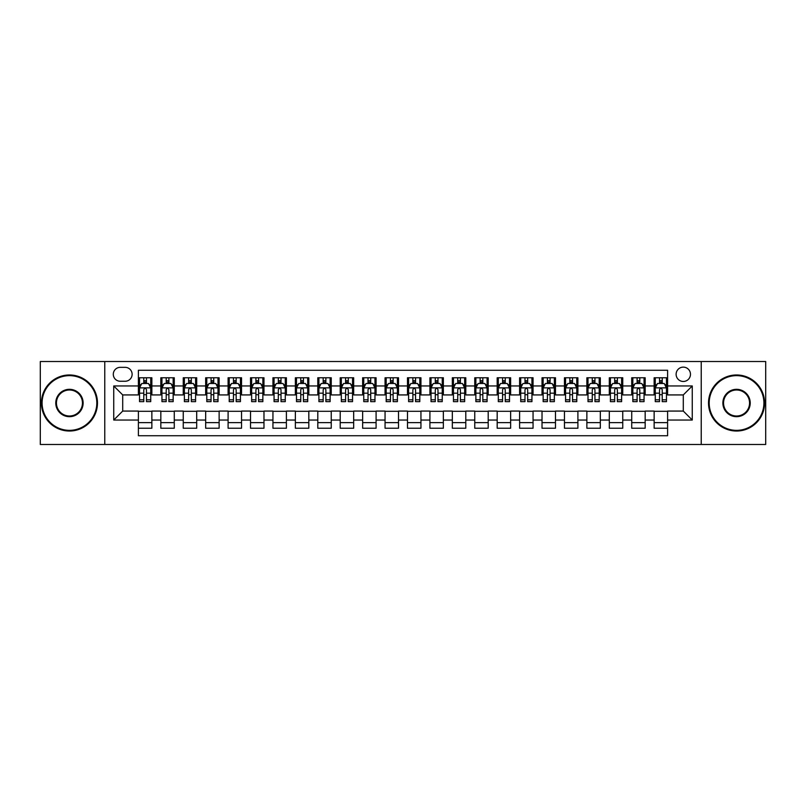 <?xml version="1.0" encoding="UTF-8"?>
<svg xmlns="http://www.w3.org/2000/svg" width="806" height="806" viewBox="0 0 806 806"><rect width="100%" height="100%" fill="white"/><g stroke="black" fill="none" stroke-linecap="round" stroke-linejoin="round"><path stroke-width="1.21" d="M683.297 367.123A7.173 7.173 0 0 0 676.123 374.296A7.173 7.173 0 0 0 683.297 381.47A7.173 7.173 0 0 0 690.47 374.296A7.173 7.173 0 0 0 683.297 367.123M701.23 444.479L765.7 444.479L765.7 361.521L701.23 361.521L701.23 444.479L104.77 444.479L104.77 361.521L40.3 361.521L40.3 444.479L104.77 444.479M667.6 377.772L654.14 377.772L654.14 385.963L645.173 385.963L645.173 394.93L654.14 394.93L654.14 385.963M645.173 385.963L645.173 377.772L631.723 377.772L631.723 385.963L622.746 385.963L622.746 394.93L631.723 394.93L631.723 385.963M622.746 385.963L622.746 377.772L609.296 377.772L609.296 385.963L600.329 385.963L600.329 394.93L609.296 394.93L609.296 385.963M600.329 385.963L600.329 377.772L586.869 377.772L586.869 385.963L577.902 385.963L577.902 394.93L586.869 394.93L586.869 385.963M577.902 385.963L577.902 377.772L564.452 377.772L564.452 385.963L555.475 385.963L555.475 394.93L564.452 394.93L564.452 385.963M555.475 385.963L555.475 377.772L542.025 377.772L542.025 385.963L533.058 385.963L533.058 394.93L542.025 394.93L542.025 385.963M533.058 385.963L533.058 377.772L519.598 377.772L519.598 385.963L510.631 385.963L510.631 394.93L519.598 394.93L519.598 385.963M510.631 385.963L510.631 377.772L497.181 377.772L497.181 385.963L488.204 385.963L488.204 394.93L497.181 394.93L497.181 385.963M488.204 385.963L488.204 377.772L474.754 377.772L474.754 385.963L465.787 385.963L465.787 394.93L474.754 394.93L474.754 385.963M465.787 385.963L465.787 377.772L452.327 377.772L452.327 385.963L443.36 385.963L443.36 394.93L452.327 394.93L452.327 385.963M443.36 385.963L443.36 377.772L429.91 377.772L429.91 385.963L420.944 385.963L420.944 394.93L429.91 394.93L429.91 385.963M420.944 385.963L420.944 377.772L407.483 377.772L407.483 385.963L398.517 385.963L398.517 394.93L407.483 394.93L407.483 385.963M398.517 385.963L398.517 377.772L385.056 377.772L385.056 385.963L376.09 385.963L376.09 394.93L385.056 394.93L385.056 385.963M376.09 385.963L376.09 377.772L362.64 377.772L362.64 385.963L353.673 385.963L353.673 394.93L362.64 394.93L362.64 385.963M353.673 385.963L353.673 377.772L340.213 377.772L340.213 385.963L331.246 385.963L331.246 394.93L340.213 394.93L340.213 385.963M331.246 385.963L331.246 377.772L317.796 377.772L317.796 385.963L308.819 385.963L308.819 394.93L317.796 394.93L317.796 385.963M308.819 385.963L308.819 377.772L295.369 377.772L295.369 385.963L286.402 385.963L286.402 394.93L295.369 394.93L295.369 385.963M286.402 385.963L286.402 377.772L272.942 377.772L272.942 385.963L263.975 385.963L263.975 394.93L272.942 394.93L272.942 385.963M263.975 385.963L263.975 377.772L250.525 377.772L250.525 385.963L241.548 385.963L241.548 394.93L250.525 394.93L250.525 385.963M241.548 385.963L241.548 377.772L228.098 377.772L228.098 385.963L219.131 385.963L219.131 394.93L228.098 394.93L228.098 385.963M219.131 385.963L219.131 377.772L205.671 377.772L205.671 385.963L196.704 385.963L196.704 394.93L205.671 394.93L205.671 385.963M196.704 385.963L196.704 377.772L183.254 377.772L183.254 385.963L174.277 385.963L174.277 394.93L183.254 394.93L183.254 385.963M174.277 385.963L174.277 377.772L160.827 377.772L160.827 394.93L151.86 394.93L151.86 377.772L138.4 377.772M138.4 428.228L151.86 428.228L151.86 411.07L160.827 411.07L160.827 428.228L174.277 428.228L174.277 411.07L183.254 411.07L183.254 420.037L174.277 420.037M183.254 420.037L183.254 428.228L196.704 428.228L196.704 411.07L205.671 411.07L205.671 420.037L196.704 420.037M205.671 420.037L205.671 428.228L219.131 428.228L219.131 411.07L228.098 411.07L228.098 420.037L219.131 420.037M228.098 420.037L228.098 428.228L241.548 428.228L241.548 411.07L250.525 411.07L250.525 420.037L241.548 420.037M250.525 420.037L250.525 428.228L263.975 428.228L263.975 411.07L272.942 411.07L272.942 420.037L263.975 420.037M272.942 420.037L272.942 428.228L286.402 428.228L286.402 411.07L295.369 411.07L295.369 420.037L286.402 420.037M295.369 420.037L295.369 428.228L308.819 428.228L308.819 411.07L317.796 411.07L317.796 420.037L308.819 420.037M317.796 420.037L317.796 428.228L331.246 428.228L331.246 411.07L340.213 411.07L340.213 420.037L331.246 420.037M340.213 420.037L340.213 428.228L353.673 428.228L353.673 411.07L362.64 411.07L362.64 420.037L353.673 420.037M362.64 420.037L362.64 428.228L376.09 428.228L376.09 411.07L385.056 411.07L385.056 420.037L376.09 420.037M385.056 420.037L385.056 428.228L398.517 428.228L398.517 411.07L407.483 411.07L407.483 420.037L398.517 420.037M407.483 420.037L407.483 428.228L420.944 428.228L420.944 411.07L429.91 411.07L429.91 420.037L420.944 420.037M429.91 420.037L429.91 428.228L443.36 428.228L443.36 411.07L452.327 411.07L452.327 420.037L443.36 420.037M452.327 420.037L452.327 428.228L465.787 428.228L465.787 411.07L474.754 411.07L474.754 420.037L465.787 420.037M474.754 420.037L474.754 428.228L488.204 428.228L488.204 411.07L497.181 411.07L497.181 420.037L488.204 420.037M497.181 420.037L497.181 428.228L510.631 428.228L510.631 411.07L519.598 411.07L519.598 420.037L510.631 420.037M519.598 420.037L519.598 428.228L533.058 428.228L533.058 411.07L542.025 411.07L542.025 420.037L533.058 420.037M542.025 420.037L542.025 428.228L555.475 428.228L555.475 411.07L564.452 411.07L564.452 420.037L555.475 420.037M564.452 420.037L564.452 428.228L577.902 428.228L577.902 411.07L586.869 411.07L586.869 420.037L577.902 420.037M586.869 420.037L586.869 428.228L600.329 428.228L600.329 411.07L609.296 411.07L609.296 420.037L600.329 420.037M609.296 420.037L609.296 428.228L622.746 428.228L622.746 411.07L631.723 411.07L631.723 420.037L622.746 420.037M631.723 420.037L631.723 428.228L645.173 428.228L645.173 411.07L654.14 411.07L654.14 420.037L645.173 420.037M120.235 381.248L125.172 381.248A6.952 6.952 0 0 0 132.124 374.296A6.952 6.952 0 0 0 125.172 367.345L120.235 367.345A6.952 6.952 0 0 0 113.293 374.296A6.952 6.952 0 0 0 120.235 381.248M701.23 361.521L104.77 361.521M667.6 385.963L667.6 370.266L138.4 370.266L138.4 394.93L122.703 394.93L122.703 411.07L138.4 411.07L138.4 435.734L667.6 435.734L667.6 411.07L683.297 411.07L683.297 394.93L667.6 394.93L667.6 385.963L692.263 385.963L692.263 420.037L667.6 420.037M138.4 420.037L113.737 420.037L113.737 385.963L138.4 385.963M654.14 420.037L654.14 428.228L667.6 428.228M138.4 383.384L139.529 383.384M143.78 383.384L146.47 383.384M150.732 383.384L151.86 383.384M138.4 394.708L139.529 394.708M143.78 394.708L146.47 394.708M150.732 394.708L151.86 394.708M138.4 411.292L151.86 411.292M138.4 422.616L151.86 422.616M160.827 394.708L161.946 394.708M166.207 394.708L168.897 394.708M173.159 394.708L174.277 394.708M160.827 383.384L161.946 383.384M166.207 383.384L168.897 383.384M173.159 383.384L174.277 383.384M160.827 411.292L174.277 411.292M160.827 422.616L174.277 422.616M183.254 411.292L196.704 411.292M183.254 422.616L196.704 422.616M183.254 383.384L184.373 383.384M188.634 383.384L191.324 383.384M195.586 383.384L196.704 383.384M183.254 394.708L184.373 394.708M188.634 394.708L191.324 394.708M195.586 394.708L196.704 394.708M205.671 411.292L219.131 411.292M205.671 422.616L219.131 422.616M205.671 383.384L206.799 383.384M211.051 383.384L213.741 383.384M218.003 383.384L219.131 383.384M205.671 394.708L206.799 394.708M211.051 394.708L213.741 394.708M218.003 394.708L219.131 394.708M228.098 411.292L241.548 411.292M228.098 422.616L241.548 422.616M228.098 383.384L229.216 383.384M233.478 383.384L236.168 383.384M240.43 383.384L241.548 383.384M228.098 394.708L229.216 394.708M233.478 394.708L236.168 394.708M240.43 394.708L241.548 394.708M250.525 411.292L263.975 411.292M250.525 422.616L263.975 422.616M250.525 383.384L251.643 383.384M255.905 383.384L258.595 383.384M262.857 383.384L263.975 383.384M250.525 394.708L251.643 394.708M255.905 394.708L258.595 394.708M262.857 394.708L263.975 394.708M272.942 411.292L286.402 411.292M272.942 422.616L286.402 422.616M272.942 383.384L274.06 383.384M278.322 383.384L281.012 383.384M285.274 383.384L286.402 383.384M272.942 394.708L274.06 394.708M278.322 394.708L281.012 394.708M285.274 394.708L286.402 394.708M295.369 411.292L308.819 411.292M295.369 422.616L308.819 422.616M295.369 383.384L296.487 383.384M300.749 383.384L303.439 383.384M307.701 383.384L308.819 383.384M295.369 394.708L296.487 394.708M300.749 394.708L303.439 394.708M307.701 394.708L308.819 394.708M317.796 411.292L331.246 411.292M317.796 422.616L331.246 422.616M317.796 383.384L318.914 383.384M323.176 383.384L325.866 383.384M330.128 383.384L331.246 383.384M317.796 394.708L318.914 394.708M323.176 394.708L325.866 394.708M330.128 394.708L331.246 394.708M340.213 411.292L353.673 411.292M340.213 422.616L353.673 422.616M340.213 383.384L341.331 383.384M345.593 383.384L348.283 383.384M352.544 383.384L353.673 383.384M340.213 394.708L341.331 394.708M345.593 394.708L348.283 394.708M352.544 394.708L353.673 394.708M362.64 411.292L376.09 411.292M362.64 422.616L376.09 422.616M362.64 383.384L363.758 383.384M368.02 383.384L370.71 383.384M374.971 383.384L376.09 383.384M362.64 394.708L363.758 394.708M368.02 394.708L370.71 394.708M374.971 394.708L376.09 394.708M385.056 411.292L398.517 411.292M385.056 422.616L398.517 422.616M385.056 383.384L386.185 383.384M390.447 383.384L393.137 383.384M397.398 383.384L398.517 383.384M385.056 394.708L386.185 394.708M390.447 394.708L393.137 394.708M397.398 394.708L398.517 394.708M407.483 411.292L420.944 411.292M407.483 422.616L420.944 422.616M407.483 383.384L408.602 383.384M412.863 383.384L415.553 383.384M419.815 383.384L420.944 383.384M407.483 394.708L408.602 394.708M412.863 394.708L415.553 394.708M419.815 394.708L420.944 394.708M429.91 411.292L443.36 411.292M429.91 422.616L443.36 422.616M429.91 383.384L431.029 383.384M435.29 383.384L437.98 383.384M442.242 383.384L443.36 383.384M429.91 394.708L431.029 394.708M435.29 394.708L437.98 394.708M442.242 394.708L443.36 394.708M452.327 411.292L465.787 411.292M452.327 422.616L465.787 422.616M452.327 383.384L453.456 383.384M457.717 383.384L460.407 383.384M464.669 383.384L465.787 383.384M452.327 394.708L453.456 394.708M457.717 394.708L460.407 394.708M464.669 394.708L465.787 394.708M474.754 411.292L488.204 411.292M474.754 422.616L488.204 422.616M474.754 383.384L475.872 383.384M480.134 383.384L482.824 383.384M487.086 383.384L488.204 383.384M474.754 394.708L475.872 394.708M480.134 394.708L482.824 394.708M487.086 394.708L488.204 394.708M497.181 411.292L510.631 411.292M497.181 422.616L510.631 422.616M497.181 383.384L498.299 383.384M502.561 383.384L505.251 383.384M509.513 383.384L510.631 383.384M497.181 394.708L498.299 394.708M502.561 394.708L505.251 394.708M509.513 394.708L510.631 394.708M519.598 411.292L533.058 411.292M519.598 422.616L533.058 422.616M519.598 383.384L520.726 383.384M524.988 383.384L527.678 383.384M531.94 383.384L533.058 383.384M519.598 394.708L520.726 394.708M524.988 394.708L527.678 394.708M531.94 394.708L533.058 394.708M542.025 411.292L555.475 411.292M542.025 422.616L555.475 422.616M542.025 383.384L543.143 383.384M547.405 383.384L550.095 383.384M554.357 383.384L555.475 383.384M542.025 394.708L543.143 394.708M547.405 394.708L550.095 394.708M554.357 394.708L555.475 394.708M564.452 411.292L577.902 411.292M564.452 422.616L577.902 422.616M564.452 383.384L565.57 383.384M569.832 383.384L572.522 383.384M576.784 383.384L577.902 383.384M564.452 394.708L565.57 394.708M569.832 394.708L572.522 394.708M576.784 394.708L577.902 394.708M586.869 411.292L600.329 411.292M586.869 422.616L600.329 422.616M586.869 383.384L587.997 383.384M592.259 383.384L594.949 383.384M599.201 383.384L600.329 383.384M586.869 394.708L587.997 394.708M592.259 394.708L594.949 394.708M599.201 394.708L600.329 394.708M609.296 411.292L622.746 411.292M609.296 422.616L622.746 422.616M609.296 383.384L610.414 383.384M614.676 383.384L617.366 383.384M621.628 383.384L622.746 383.384M609.296 394.708L610.414 394.708M614.676 394.708L617.366 394.708M621.628 394.708L622.746 394.708M631.723 411.292L645.173 411.292M631.723 422.616L645.173 422.616M631.723 383.384L632.841 383.384M637.103 383.384L639.793 383.384M644.054 383.384L645.173 383.384M631.723 394.708L632.841 394.708M637.103 394.708L639.793 394.708M644.054 394.708L645.173 394.708M654.14 411.292L667.6 411.292M654.14 422.616L667.6 422.616M654.14 383.384L655.268 383.384M659.53 383.384L662.22 383.384M666.471 383.384L667.6 383.384M654.14 394.708L655.268 394.708M659.53 394.708L662.22 394.708M666.471 394.708L667.6 394.708M122.703 394.93L113.737 385.963M122.703 411.07L113.737 420.037M692.263 385.963L683.297 394.93M692.263 420.037L683.297 411.07M146.47 380.684L143.78 380.684M150.732 399.826L146.47 399.826L146.47 401.65L150.732 401.65L150.732 387.978L148.495 383.495L141.765 383.495L139.529 387.978L139.529 401.65L143.78 401.65L143.78 399.826L139.529 399.826M139.529 387.978L139.529 377.772M150.732 387.978L150.732 377.772M143.78 383.495L143.78 377.772M146.47 377.772L146.47 383.495M146.47 399.826L146.47 389.661C145.584 387.928 144.687 387.928 143.78 389.661L143.78 399.826M69.447 375.646A27.354 27.354 0 0 0 42.093 403A27.354 27.354 0 0 0 69.447 430.354A27.354 27.354 0 0 0 96.811 403A27.354 27.354 0 0 0 69.447 375.646M69.447 431.029A28.029 28.029 0 0 1 41.418 403A28.029 28.029 0 0 1 69.447 374.971A28.029 28.029 0 0 1 97.476 403A28.029 28.029 0 0 1 69.447 431.029M69.447 389.318A13.682 13.682 0 0 1 83.129 403A13.682 13.682 0 0 1 69.447 416.682A13.682 13.682 0 0 1 55.775 403A13.682 13.682 0 0 1 69.447 389.318M69.447 416.007A13.007 13.007 0 0 0 82.454 403A13.007 13.007 0 0 0 69.447 389.993A13.007 13.007 0 0 0 56.44 403A13.007 13.007 0 0 0 69.447 416.007M736.553 375.646A27.354 27.354 0 0 0 709.189 403A27.354 27.354 0 0 0 736.553 430.354A27.354 27.354 0 0 0 763.907 403A27.354 27.354 0 0 0 736.553 375.646M736.553 431.029A28.029 28.029 0 0 1 708.524 403A28.029 28.029 0 0 1 736.553 374.971A28.029 28.029 0 0 1 764.582 403A28.029 28.029 0 0 1 736.553 431.029M736.553 389.318A13.682 13.682 0 0 1 750.225 403A13.682 13.682 0 0 1 736.553 416.682A13.682 13.682 0 0 1 722.871 403A13.682 13.682 0 0 1 736.553 389.318M736.553 416.007A13.007 13.007 0 0 0 749.56 403A13.007 13.007 0 0 0 736.553 389.993A13.007 13.007 0 0 0 723.546 403A13.007 13.007 0 0 0 736.553 416.007M168.897 380.684L166.207 380.684M173.159 399.826L168.897 399.826L168.897 401.65L173.159 401.65L173.159 387.978L170.912 383.495L164.192 383.495L161.946 387.978L161.946 401.65L166.207 401.65L166.207 399.826L161.946 399.826M161.946 387.978L161.946 377.772M173.159 387.978L173.159 377.772M166.207 383.495L166.207 377.772M168.897 377.772L168.897 383.495M168.897 399.826L168.897 389.661C168.001 387.928 167.104 387.928 166.207 389.661L166.207 399.826M191.324 380.684L188.634 380.684M195.586 399.826L191.324 399.826L191.324 401.65L195.586 401.65L195.586 387.978L193.339 383.495L186.609 383.495L184.373 387.978L184.373 401.65L188.634 401.65L188.634 399.826L184.373 399.826M184.373 387.978L184.373 377.772M195.586 387.978L195.586 377.772M188.634 383.495L188.634 377.772M191.324 377.772L191.324 383.495M191.324 399.826L191.324 389.661C190.428 387.928 189.531 387.928 188.634 389.661L188.634 399.826M213.741 380.684L211.051 380.684M218.003 399.826L213.741 399.826L213.741 401.65L218.003 401.65L218.003 387.978L215.766 383.495L209.036 383.495L206.799 387.978L206.799 401.65L211.051 401.65L211.051 399.826L206.799 399.826M206.799 387.978L206.799 377.772M218.003 387.978L218.003 377.772M211.051 383.495L211.051 377.772M213.741 377.772L213.741 383.495M213.741 399.826L213.741 389.661C212.855 387.928 211.958 387.928 211.051 389.661L211.051 399.826M236.168 380.684L233.478 380.684M240.43 399.826L236.168 399.826L236.168 401.65L240.43 401.65L240.43 387.978L238.183 383.495L231.463 383.495L229.216 387.978L229.216 401.65L233.478 401.65L233.478 399.826L229.216 399.826M229.216 387.978L229.216 377.772M240.43 387.978L240.43 377.772M233.478 383.495L233.478 377.772M236.168 377.772L236.168 383.495M236.168 399.826L236.168 389.661C235.271 387.928 234.375 387.928 233.478 389.661L233.478 399.826M258.595 380.684L255.905 380.684M262.857 399.826L258.595 399.826L258.595 401.65L262.857 401.65L262.857 387.978L260.61 383.495L253.88 383.495L251.643 387.978L251.643 401.65L255.905 401.65L255.905 399.826L251.643 399.826M251.643 387.978L251.643 377.772M262.857 387.978L262.857 377.772M255.905 383.495L255.905 377.772M258.595 377.772L258.595 383.495M258.595 399.826L258.595 389.661C257.698 387.928 256.802 387.928 255.905 389.661L255.905 399.826M281.012 380.684L278.322 380.684M285.274 399.826L281.012 399.826L281.012 401.65L285.274 401.65L285.274 387.978L283.037 383.495L276.307 383.495L274.06 387.978L274.06 401.65L278.322 401.65L278.322 399.826L274.06 399.826M274.06 387.978L274.06 377.772M285.274 387.978L285.274 377.772M278.322 383.495L278.322 377.772M281.012 377.772L281.012 383.495M281.012 399.826L281.012 389.661C280.125 387.928 279.219 387.928 278.322 389.661L278.322 399.826M303.439 380.684L300.749 380.684M307.701 399.826L303.439 399.826L303.439 401.65L307.701 401.65L307.701 387.978L305.454 383.495L298.734 383.495L296.487 387.978L296.487 401.65L300.749 401.65L300.749 399.826L296.487 399.826M296.487 387.978L296.487 377.772M307.701 387.978L307.701 377.772M300.749 383.495L300.749 377.772M303.439 377.772L303.439 383.495M303.439 399.826L303.439 389.661C302.542 387.928 301.645 387.928 300.749 389.661L300.749 399.826M325.866 380.684L323.176 380.684M330.128 399.826L325.866 399.826L325.866 401.65L330.128 401.65L330.128 387.978L327.881 383.495L321.151 383.495L318.914 387.978L318.914 401.65L323.176 401.65L323.176 399.826L318.914 399.826M318.914 387.978L318.914 377.772M330.128 387.978L330.128 377.772M323.176 383.495L323.176 377.772M325.866 377.772L325.866 383.495M325.866 399.826L325.866 389.661C324.969 387.928 324.072 387.928 323.176 389.661L323.176 399.826M348.283 380.684L345.593 380.684M352.544 399.826L348.283 399.826L348.283 401.65L352.544 401.65L352.544 387.978L350.308 383.495L343.578 383.495L341.331 387.978L341.331 401.65L345.593 401.65L345.593 399.826L341.331 399.826M341.331 387.978L341.331 377.772M352.544 387.978L352.544 377.772M345.593 383.495L345.593 377.772M348.283 377.772L348.283 383.495M348.283 399.826L348.283 389.661C347.386 387.928 346.489 387.928 345.593 389.661L345.593 399.826M370.71 380.684L368.02 380.684M374.971 399.826L370.71 399.826L370.71 401.65L374.971 401.65L374.971 387.978L372.725 383.495L366.005 383.495L363.758 387.978L363.758 401.65L368.02 401.65L368.02 399.826L363.758 399.826M363.758 387.978L363.758 377.772M374.971 387.978L374.971 377.772M368.02 383.495L368.02 377.772M370.71 377.772L370.71 383.495M370.71 399.826L370.71 389.661C369.813 387.928 368.916 387.928 368.02 389.661L368.02 399.826M393.137 380.684L390.447 380.684M397.398 399.826L393.137 399.826L393.137 401.65L397.398 401.65L397.398 387.978L395.152 383.495L388.421 383.495L386.185 387.978L386.185 401.65L390.447 401.65L390.447 399.826L386.185 399.826M386.185 387.978L386.185 377.772M397.398 387.978L397.398 377.772M390.447 383.495L390.447 377.772M393.137 377.772L393.137 383.495M393.137 399.826L393.137 389.661C392.24 387.928 391.343 387.928 390.447 389.661L390.447 399.826M415.553 380.684L412.863 380.684M419.815 399.826L415.553 399.826L415.553 401.65L419.815 401.65L419.815 387.978L417.579 383.495L410.848 383.495L408.602 387.978L408.602 401.65L412.863 401.65L412.863 399.826L408.602 399.826M408.602 387.978L408.602 377.772M419.815 387.978L419.815 377.772M412.863 383.495L412.863 377.772M415.553 377.772L415.553 383.495M415.553 399.826L415.553 389.661C414.657 387.928 413.76 387.928 412.863 389.661L412.863 399.826M437.98 380.684L435.29 380.684M442.242 399.826L437.98 399.826L437.98 401.65L442.242 401.65L442.242 387.978L439.995 383.495L433.275 383.495L431.029 387.978L431.029 401.65L435.29 401.65L435.29 399.826L431.029 399.826M431.029 387.978L431.029 377.772M442.242 387.978L442.242 377.772M435.29 383.495L435.29 377.772M437.98 377.772L437.98 383.495M437.98 399.826L437.98 389.661C437.084 387.928 436.187 387.928 435.29 389.661L435.29 399.826M460.407 380.684L457.717 380.684M464.669 399.826L460.407 399.826L460.407 401.65L464.669 401.65L464.669 387.978L462.422 383.495L455.692 383.495L453.456 387.978L453.456 401.65L457.717 401.65L457.717 399.826L453.456 399.826M453.456 387.978L453.456 377.772M464.669 387.978L464.669 377.772M457.717 383.495L457.717 377.772M460.407 377.772L460.407 383.495M460.407 399.826L460.407 389.661C459.511 387.928 458.614 387.928 457.717 389.661L457.717 399.826M482.824 380.684L480.134 380.684M487.086 399.826L482.824 399.826L482.824 401.65L487.086 401.65L487.086 387.978L484.849 383.495L478.119 383.495L475.872 387.978L475.872 401.65L480.134 401.65L480.134 399.826L475.872 399.826M475.872 387.978L475.872 377.772M487.086 387.978L487.086 377.772M480.134 383.495L480.134 377.772M482.824 377.772L482.824 383.495M482.824 399.826L482.824 389.661C481.928 387.928 481.031 387.928 480.134 389.661L480.134 399.826M505.251 380.684L502.561 380.684M509.513 399.826L505.251 399.826L505.251 401.65L509.513 401.65L509.513 387.978L507.266 383.495L500.546 383.495L498.299 387.978L498.299 401.65L502.561 401.65L502.561 399.826L498.299 399.826M498.299 387.978L498.299 377.772M509.513 387.978L509.513 377.772M502.561 383.495L502.561 377.772M505.251 377.772L505.251 383.495M505.251 399.826L505.251 389.661C504.355 387.928 503.458 387.928 502.561 389.661L502.561 399.826M527.678 380.684L524.988 380.684M531.94 399.826L527.678 399.826L527.678 401.65L531.94 401.65L531.94 387.978L529.693 383.495L522.963 383.495L520.726 387.978L520.726 401.65L524.988 401.65L524.988 399.826L520.726 399.826M520.726 387.978L520.726 377.772M531.94 387.978L531.94 377.772M524.988 383.495L524.988 377.772M527.678 377.772L527.678 383.495M527.678 399.826L527.678 389.661C526.781 387.928 525.885 387.928 524.988 389.661L524.988 399.826M550.095 380.684L547.405 380.684M554.357 399.826L550.095 399.826L550.095 401.65L554.357 401.65L554.357 387.978L552.12 383.495L545.39 383.495L543.143 387.978L543.143 401.65L547.405 401.65L547.405 399.826L543.143 399.826M543.143 387.978L543.143 377.772M554.357 387.978L554.357 377.772M547.405 383.495L547.405 377.772M550.095 377.772L550.095 383.495M550.095 399.826L550.095 389.661C549.198 387.928 548.302 387.928 547.405 389.661L547.405 399.826M572.522 380.684L569.832 380.684M576.784 399.826L572.522 399.826L572.522 401.65L576.784 401.65L576.784 387.978L574.537 383.495L567.817 383.495L565.57 387.978L565.57 401.65L569.832 401.65L569.832 399.826L565.57 399.826M565.57 387.978L565.57 377.772M576.784 387.978L576.784 377.772M569.832 383.495L569.832 377.772M572.522 377.772L572.522 383.495M572.522 399.826L572.522 389.661C571.625 387.928 570.729 387.928 569.832 389.661L569.832 399.826M594.949 380.684L592.259 380.684M599.201 399.826L594.949 399.826L594.949 401.65L599.201 401.65L599.201 387.978L596.964 383.495L590.234 383.495L587.997 387.978L587.997 401.65L592.259 401.65L592.259 399.826L587.997 399.826M587.997 387.978L587.997 377.772M599.201 387.978L599.201 377.772M592.259 383.495L592.259 377.772M594.949 377.772L594.949 383.495M594.949 399.826L594.949 389.661C594.052 387.928 593.156 387.928 592.259 389.661L592.259 399.826M617.366 380.684L614.676 380.684M621.628 399.826L617.366 399.826L617.366 401.65L621.628 401.65L621.628 387.978L619.391 383.495L612.661 383.495L610.414 387.978L610.414 401.65L614.676 401.65L614.676 399.826L610.414 399.826M610.414 387.978L610.414 377.772M621.628 387.978L621.628 377.772M614.676 383.495L614.676 377.772M617.366 377.772L617.366 383.495M617.366 399.826L617.366 389.661C616.469 387.928 615.572 387.928 614.676 389.661L614.676 399.826M639.793 380.684L637.103 380.684M644.054 399.826L639.793 399.826L639.793 401.65L644.054 401.65L644.054 387.978L641.808 383.495L635.088 383.495L632.841 387.978L632.841 401.65L637.103 401.65L637.103 399.826L632.841 399.826M632.841 387.978L632.841 377.772M644.054 387.978L644.054 377.772M637.103 383.495L637.103 377.772M639.793 377.772L639.793 383.495M639.793 399.826L639.793 389.661C638.896 387.928 637.999 387.928 637.103 389.661L637.103 399.826M662.22 380.684L659.53 380.684M666.471 399.826L662.22 399.826L662.22 401.65L666.471 401.65L666.471 387.978L664.235 383.495L657.505 383.495L655.268 387.978L655.268 401.65L659.53 401.65L659.53 399.826L655.268 399.826M655.268 387.978L655.268 377.772M666.471 387.978L666.471 377.772M659.53 383.495L659.53 377.772M662.22 377.772L662.22 383.495M662.22 399.826L662.22 389.661C661.323 387.928 660.426 387.928 659.53 389.661L659.53 399.826M160.827 420.037L151.86 420.037M160.827 385.963L151.86 385.963M150.682 387.867L139.579 387.867M139.529 384.724L141.151 384.724M149.11 384.724L150.732 384.724M143.78 393.177L139.529 393.177M150.732 393.177L146.47 393.177M146.47 382.115L143.78 382.115M173.099 387.867L162.006 387.867M161.946 384.724L163.578 384.724M171.537 384.724L173.159 384.724M166.207 393.177L161.946 393.177M173.159 393.177L168.897 393.177M168.897 382.115L166.207 382.115M195.526 387.867L184.423 387.867M184.373 384.724L185.995 384.724M193.954 384.724L195.586 384.724M188.634 393.177L184.373 393.177M195.586 393.177L191.324 393.177M191.324 382.115L188.634 382.115M217.952 387.867L206.85 387.867M206.799 384.724L208.422 384.724M216.381 384.724L218.003 384.724M211.051 393.177L206.799 393.177M218.003 393.177L213.741 393.177M213.741 382.115L211.051 382.115M240.369 387.867L229.277 387.867M229.216 384.724L230.838 384.724M238.808 384.724L240.43 384.724M233.478 393.177L229.216 393.177M240.43 393.177L236.168 393.177M236.168 382.115L233.478 382.115M262.796 387.867L251.694 387.867M251.643 384.724L253.265 384.724M261.225 384.724L262.857 384.724M255.905 393.177L251.643 393.177M262.857 393.177L258.595 393.177M258.595 382.115L255.905 382.115M285.223 387.867L274.121 387.867M274.06 384.724L275.692 384.724M283.652 384.724L285.274 384.724M278.322 393.177L274.06 393.177M285.274 393.177L281.012 393.177M281.012 382.115L278.322 382.115M307.64 387.867L296.548 387.867M296.487 384.724L298.109 384.724M306.079 384.724L307.701 384.724M300.749 393.177L296.487 393.177M307.701 393.177L303.439 393.177M303.439 382.115L300.749 382.115M330.067 387.867L318.964 387.867M318.914 384.724L320.536 384.724M328.495 384.724L330.128 384.724M323.176 393.177L318.914 393.177M330.128 393.177L325.866 393.177M325.866 382.115L323.176 382.115M352.494 387.867L341.391 387.867M341.331 384.724L342.963 384.724M350.922 384.724L352.544 384.724M345.593 393.177L341.331 393.177M352.544 393.177L348.283 393.177M348.283 382.115L345.593 382.115M374.911 387.867L363.818 387.867M363.758 384.724L365.38 384.724M373.349 384.724L374.971 384.724M368.02 393.177L363.758 393.177M374.971 393.177L370.71 393.177M370.71 382.115L368.02 382.115M397.338 387.867L386.235 387.867M386.185 384.724L387.807 384.724M395.766 384.724L397.398 384.724M390.447 393.177L386.185 393.177M397.398 393.177L393.137 393.177M393.137 382.115L390.447 382.115M419.765 387.867L408.662 387.867M408.602 384.724L410.234 384.724M418.193 384.724L419.815 384.724M412.863 393.177L408.602 393.177M419.815 393.177L415.553 393.177M415.553 382.115L412.863 382.115M442.182 387.867L431.089 387.867M431.029 384.724L432.651 384.724M440.62 384.724L442.242 384.724M435.29 393.177L431.029 393.177M442.242 393.177L437.98 393.177M437.98 382.115L435.29 382.115M464.609 387.867L453.506 387.867M453.456 384.724L455.078 384.724M463.037 384.724L464.669 384.724M457.717 393.177L453.456 393.177M464.669 393.177L460.407 393.177M460.407 382.115L457.717 382.115M487.036 387.867L475.933 387.867M475.872 384.724L477.505 384.724M485.464 384.724L487.086 384.724M480.134 393.177L475.872 393.177M487.086 393.177L482.824 393.177M482.824 382.115L480.134 382.115M509.452 387.867L498.36 387.867M498.299 384.724L499.922 384.724M507.891 384.724L509.513 384.724M502.561 393.177L498.299 393.177M509.513 393.177L505.251 393.177M505.251 382.115L502.561 382.115M531.879 387.867L520.777 387.867M520.726 384.724L522.348 384.724M530.308 384.724L531.94 384.724M524.988 393.177L520.726 393.177M531.94 393.177L527.678 393.177M527.678 382.115L524.988 382.115M554.306 387.867L543.204 387.867M543.143 384.724L544.775 384.724M552.735 384.724L554.357 384.724M547.405 393.177L543.143 393.177M554.357 393.177L550.095 393.177M550.095 382.115L547.405 382.115M576.723 387.867L565.631 387.867M565.57 384.724L567.192 384.724M575.162 384.724L576.784 384.724M569.832 393.177L565.57 393.177M576.784 393.177L572.522 393.177M572.522 382.115L569.832 382.115M599.15 387.867L588.048 387.867M587.997 384.724L589.619 384.724M597.578 384.724L599.201 384.724M592.259 393.177L587.997 393.177M599.201 393.177L594.949 393.177M594.949 382.115L592.259 382.115M621.577 387.867L610.474 387.867M610.414 384.724L612.046 384.724M620.005 384.724L621.628 384.724M614.676 393.177L610.414 393.177M621.628 393.177L617.366 393.177M617.366 382.115L614.676 382.115M643.994 387.867L632.901 387.867M632.841 384.724L634.463 384.724M642.422 384.724L644.054 384.724M637.103 393.177L632.841 393.177M644.054 393.177L639.793 393.177M639.793 382.115L637.103 382.115M666.421 387.867L655.318 387.867M655.268 384.724L656.89 384.724M664.849 384.724L666.471 384.724M659.53 393.177L655.268 393.177M666.471 393.177L662.22 393.177M662.22 382.115L659.53 382.115"/></g></svg>
